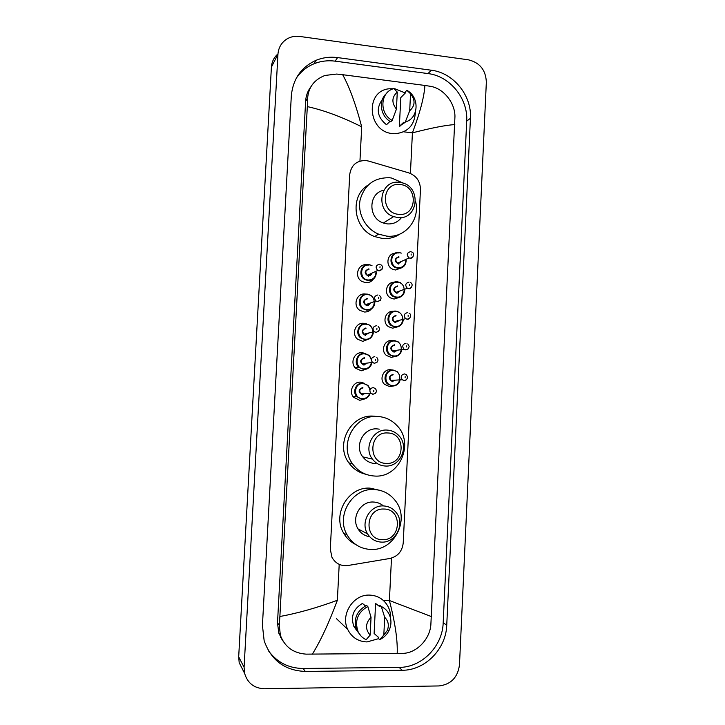 <?xml version="1.0" encoding="UTF-8"?>
<svg xmlns="http://www.w3.org/2000/svg" width="725" height="725" viewBox="0 0 725 725"><rect width="100%" height="100%" fill="white"/><g stroke="black" fill="none" stroke-linecap="round" stroke-linejoin="round"><path stroke-width="1.09" d="M393.303 386.017L389.733 386.652L384.631 384.422C378.939 379.51 383.235 368.916 390.567 369.732L392.252 370.022M395.506 356.401L391.183 357.38L386.516 355.504C380.299 350.809 384.422 339.599 392.017 340.505L392.877 340.614M397.635 326.821L392.633 328.189L388.473 326.667C381.676 322.253 385.573 310.354 393.467 311.351M399.674 297.277L394.074 299.062L390.494 297.903C383.407 294.042 386.307 281.889 394.219 282.252M401.623 267.806L395.515 270.017L392.597 269.183C385.202 265.948 387.068 253.542 394.98 253.261M365.065 398.832L359.772 400.309L353.7 397.345C348.326 391.808 353.166 381.368 360.697 382.166L364.72 383.425M367.348 368.762L361.277 370.792L355.612 368.228C349.704 362.853 354.398 351.806 362.201 352.694L365.255 353.474M369.505 338.747L362.772 341.357L357.606 339.209C351.081 334.071 355.594 322.317 363.696 323.305L365.753 323.712M371.535 308.814C369.632 311.07 367.212 312.131 364.267 311.995L359.691 310.282C352.477 305.47 356.736 292.882 365.183 293.987L366.261 294.142M373.457 278.989C371.553 281.617 368.989 282.859 365.763 282.705L361.875 281.427C353.909 277.059 357.824 263.528 366.678 264.743M368.608 161.077L365.944 160.542C356.564 160.461 351.154 165.146 349.713 174.598L330.292 549.197L331.968 557.326C335.53 563.579 340.859 566.307 347.973 565.5L389.787 558.486C397.753 556.519 402.23 551.326 403.227 542.907L420.455 189.506C420.273 181.277 416.386 175.731 408.791 172.876L368.608 161.077M380.181 234.719L378.396 234.293M281.445 638.127L280.493 637.239M307.536 92.646L308.759 91.531M243.428 671.042L239.196 662.713L238.688 656.841L271.404 67.144C271.793 61.725 273.987 57.32 277.974 53.913M264.308 688.75C254.131 688.297 247.569 683.177 244.615 673.38L244.089 667.281L277.947 54.248C278.491 47.569 281.481 42.485 286.919 38.987C290.807 36.694 295.084 35.842 299.742 36.449L468.404 59.812C479.796 62.595 485.777 70.017 486.348 82.088L459.478 664.916C457.747 677.476 450.923 684.482 439.024 685.941L264.308 688.75M431.348 70.225L337.596 57.592C330.165 56.632 323.069 57.502 316.281 60.211C301.228 67.017 292.909 78.962 291.305 96.053L262.432 625.376L264.145 640.664C271.059 660.312 284.771 670.571 305.288 671.441L402.239 670.263C425.149 670.444 446.12 648.893 446.745 625.158L470.425 118.293C471.939 95.618 453.542 72.781 431.348 70.225L427.995 73.578L335.14 61.154C327.791 60.202 320.758 61.072 314.043 63.764C306.693 66.818 300.766 71.639 296.253 78.246M308.324 90.888L309.421 89.71M282.152 639.577L281.264 638.643M268.567 650.914C277.177 662.442 288.695 668.305 303.123 668.477L399.103 667.39C421.787 667.58 442.558 646.274 443.183 622.784L466.701 121.129C468.196 98.682 449.98 76.089 427.995 73.578M310.835 86.855C307.69 91.051 305.95 95.845 305.624 101.264L277.503 622.884L278.835 633.233L283.502 641.879M454.82 124.6C446.065 125.09 431.928 127.845 412.416 132.847C420.119 112.357 424.279 96.561 424.895 85.45L430.433 86.32C443.691 88.387 455.101 103.059 454.947 116.616L430.849 625.004C429.689 639.278 416.667 653.098 402.919 653.37L306.104 654.14C293.38 653.207 284.807 646.936 280.376 635.327L279.261 625.177L279.877 616.477C297.359 613.341 316.517 607.94 337.361 600.273C329.014 622.766 320.667 640.746 312.312 654.204M424.895 85.45L342.662 74.693C349.441 86.964 355.794 104.337 361.702 126.821C342.173 117.033 324.048 110.291 307.318 106.593L279.877 616.477M307.318 106.593L307.618 98.328C308.406 87.326 314.188 79.705 324.954 75.454L336.636 74.059L342.662 74.693M397.191 653.524C397.753 640.501 395.161 622.838 389.407 600.527L431.511 616.612M415.416 111.913C414.618 125.352 407.695 132.621 394.654 133.717L392.542 133.572C367.802 131.877 364.584 91.151 388.99 88.785L394.781 88.731L405.284 92.954M403.834 122.199L399.366 126.295L400.798 97.567L405.284 93.045L405.338 91.876L406.87 90.326C419.866 97.114 418.823 118.492 405.302 121.981L403.78 123.368L403.834 122.199M405.737 121.836L399.366 126.295M410.54 93.761C415.47 100.086 415.189 105.75 409.697 110.762L410.54 93.761L406.87 90.326M409.697 110.762L405.302 121.981M390.014 121.365L386.498 124.754C377.127 117.087 375.777 108.623 382.447 99.343M396.43 109.113C391.464 102.76 391.745 97.078 397.282 92.066L396.43 109.113L392.189 120.395C379.03 113.662 380.136 91.993 393.784 88.64L397.282 92.066M392.189 120.395L390.73 121.791C380.534 116.426 378.069 100.811 386.298 93.661M400.254 125.96L400.834 124.945M400.127 126.014L400.608 125.162M378.559 638.671L367.086 641.924C358.213 641.616 351.743 637.438 347.692 629.382C340.297 614.592 353.265 594.319 369.433 595.089C377.471 595.406 383.57 599.022 387.739 605.955C389.869 609.825 390.82 614.048 390.612 618.615M375.604 603.49L379.809 606.689L379.864 605.466L381.296 606.544C384.531 608.058 387.032 610.405 388.799 613.586C391.491 618.86 391.636 624.343 389.243 630.043C387.177 634.457 383.978 637.656 379.655 639.64L378.233 638.381L378.296 637.157L374.109 633.496L375.604 603.49L379.809 606.598M384.694 617.283C388.401 620.972 389.252 625.403 387.259 630.587L383.815 635.064L384.694 617.283L381.296 606.544M383.815 635.064L379.655 639.64M379.864 605.466L383.543 607.795M365.463 605.882L362.4 603.436C353.374 608.855 350.519 616.486 353.845 626.346L356.854 630.659M370.158 635.109C365.047 629.164 365.346 623.219 371.046 617.274L370.158 635.109L366.161 639.704C362.536 638.027 359.836 635.336 358.059 631.638C354.434 620.654 357.688 612.281 367.829 606.499L366.469 605.42C356.374 611.166 353.138 619.494 356.745 630.424L361.15 636.16M371.046 617.274L367.829 606.499M354.462 627.515L355.884 628.222L353.845 626.346M354.398 627.415L355.685 628.04M398.632 214.319C379.982 213.204 381.567 181.83 400.109 184.54C418.615 185.79 417.102 216.829 398.632 214.319M397.735 217.536L393.63 216.612C374.671 210.785 380.099 179.311 399.475 182.347L401.442 182.673C421.905 186.425 418.343 220.418 397.735 217.536M383.806 190.258C368.182 193.013 367.82 218.325 383.362 223.01L387.331 223.898C393.24 224.27 397.971 222.131 401.55 217.473M415.615 201.414C420.364 219.657 404.967 238.371 386.715 236.123L378.64 234.148C365.618 228.937 357.343 213.648 360.135 199.828C364.476 184.775 374.308 177.417 389.642 177.761L391.609 178.042L403.961 183.452M399.964 234.039C394.735 237.528 388.926 239.014 382.546 238.498L374.58 236.549C353.438 229.037 349.251 196.267 368.019 185.147M386.271 463.393C367.358 463.42 368.98 431.357 387.775 432.979C406.535 433.106 404.994 464.807 386.271 463.393M385.392 466.03C380.072 465.713 375.749 463.402 372.414 459.097C363.316 447.842 373.103 428.756 387.177 430.079C391.899 430.378 395.868 432.308 399.085 435.861C409.453 446.645 400.173 467.253 385.392 466.03M379.311 429.155L377.063 428.892C363.452 427.614 353.999 446.011 362.79 456.868C365.998 461.028 370.176 463.257 375.323 463.565M374.698 476.044C365.491 475.5 358.105 471.431 352.549 463.819C338.212 444.933 354.715 414.22 377.68 416.467C385.183 416.947 391.554 419.929 396.802 425.403C414.791 442.957 399.683 478.029 374.698 476.044M365.853 474.268C358.803 472.646 353.12 468.83 348.825 462.813C334.696 444.208 350.963 413.966 373.611 416.177L374.807 416.259M382.483 539.663C363.497 540.043 365.128 507.772 384.005 509.05C402.837 508.832 401.288 540.741 382.483 539.663M381.613 542.119C375.559 541.829 370.874 539.074 367.557 533.854C360.108 522.399 370.076 504.963 383.407 505.932C388.917 506.222 393.322 508.615 396.62 513.11C405.157 524.266 395.551 542.989 381.613 542.119M383.434 505.932C380.534 503.476 377.19 502.18 373.393 502.026C360.506 501.084 350.873 517.877 358.068 528.933C360.814 533.328 364.702 535.938 369.714 536.754M371.019 549.468C360.624 548.97 352.685 544.167 347.212 535.077C335.485 515.946 352.223 487.843 374.018 489.52C382.854 490 389.996 493.761 395.433 500.812C410.278 519.1 394.536 550.864 371.019 549.468M355.694 544.502C350.519 541.947 346.468 538.113 343.559 532.993C332.005 514.152 348.507 486.484 369.995 488.133L379.873 490.336M410.413 173.456L412.416 132.847L403.698 131.814M337.361 600.273L339.209 564.367M359.944 161.104L361.702 126.821M391.491 558.096L389.407 600.527L383.398 600.499M244.089 667.281L238.688 656.841M277.947 54.248L271.404 67.144M303.123 668.477L305.288 671.441M335.14 61.154L337.596 57.592M466.701 121.129L470.425 118.293M443.183 622.784L446.745 625.158M399.103 667.39L402.239 670.263M277.503 622.884L279.261 625.177M305.624 101.264L307.618 98.328M369.016 264.634L371.988 265.531M364.738 279.478L368.182 280.584C373.393 280.358 376.112 277.557 376.329 272.174C376.121 277.566 373.402 280.367 368.164 280.602L364.738 279.478C357.633 275.618 361.095 263.547 368.98 264.634M369.079 265.096C359.763 263.927 358.957 279.605 368.327 280.013C373.121 279.823 375.659 277.267 375.949 272.346M368.508 276.279C363.968 273.397 364.095 270.914 368.889 268.821M368.998 269.292C365.409 270.316 364.865 272.301 367.348 275.264L368.672 275.681C370.384 275.69 371.454 274.847 371.898 273.162M381.957 269.528L379.112 270.905L377.743 270.461C375.16 267.38 375.722 265.314 379.447 264.253M379.963 267.797L380.018 266.691L379.963 267.797M362.627 308.642L366.687 310.137C371.481 309.983 374.209 307.463 374.87 302.57C374.209 307.472 371.481 310.001 366.66 310.146L362.627 308.642C356.183 304.382 359.953 293.163 367.475 294.142L371.146 295.401M366.823 309.575C376.139 310.626 376.928 294.993 367.584 294.622C358.25 293.516 357.443 309.231 366.823 309.575M367.013 305.832C362.464 302.978 362.591 300.485 367.394 298.356M367.493 298.845C364.032 299.751 363.397 301.7 365.599 304.681L367.167 305.252L370.33 303.005C369.415 304.835 368.363 305.587 367.149 305.261L365.599 304.681L375.931 301.029C373.647 297.93 374.308 295.909 377.897 294.966M380.344 300.331L377.562 301.627L375.931 301.029L377.671 301.555C381.459 299.797 382.048 297.785 379.465 295.519M378.414 298.6L378.468 297.486L378.414 298.6M373.275 333.083C372.251 337.46 369.542 339.69 365.155 339.771L360.588 337.886C354.761 333.328 358.766 322.843 365.971 323.722L370.203 325.353L372.931 329.186M365.318 339.209C374.644 340.197 375.432 324.528 366.08 324.22C356.727 323.178 355.921 338.938 365.318 339.209M365.509 335.458C360.95 332.639 361.077 330.138 365.889 327.963M365.989 328.47C362.645 329.295 361.938 331.189 363.877 334.171L365.663 334.896L368.699 333.002L368.2 333.808M378.713 331.225L376.012 332.44L374.154 331.678C372.142 328.588 372.877 326.612 376.347 325.761M376.864 329.476L376.918 328.362L376.864 329.476M371.862 361.73C371.227 366.669 368.49 369.252 363.651 369.469L358.639 367.212C353.356 362.446 357.525 352.586 364.467 353.383L369.17 355.377L371.499 359.029L369.17 355.377M371.381 360.234C370.529 356.501 368.255 354.389 364.566 353.891C355.205 352.921 354.398 368.717 363.805 368.925C367.938 368.808 370.475 366.687 371.408 362.545M363.995 365.164C359.437 362.364 359.564 359.863 364.376 357.652M364.485 358.168C361.24 358.92 360.47 360.778 362.183 363.733L364.158 364.612L366.596 363.624M377.054 362.219L374.453 363.325L372.414 362.418C370.638 359.346 371.427 357.416 374.789 356.627M375.305 360.443L375.36 359.319L375.305 360.443M353.138 396.638L356.754 396.638L362.165 399.23C366.451 399.094 369.143 396.901 370.257 392.642C369.152 396.91 366.442 399.122 362.138 399.248L356.754 396.638C351.96 391.718 356.247 382.401 362.953 383.117L368.064 385.464L370.176 389.388M369.904 390.113C369.107 386.289 366.823 384.141 363.062 383.643C353.682 382.737 352.867 398.578 362.292 398.714C365.989 398.65 368.454 396.838 369.705 393.258M362.482 394.944C357.914 392.171 358.041 389.66 362.872 387.413M362.971 387.947C359.817 388.645 359.002 390.458 360.524 393.385L362.645 394.4L364.965 393.521M373.23 387.585L375.387 388.6C377.263 391.264 376.493 393.14 373.076 394.219L370.692 393.249C369.125 390.195 369.968 388.31 373.23 387.585M375.378 393.303L372.895 394.3L370.692 393.249L360.524 393.385L362.609 394.418M373.737 391.491L373.801 390.367L373.737 391.491M395.397 267.579L398.161 268.341C403.263 268.141 405.946 265.386 406.19 260.058C405.955 265.386 403.281 268.15 398.143 268.35L395.397 267.579C387.748 264.226 390.784 251.367 398.922 252.517M399.049 252.971C389.869 251.783 389.089 267.335 398.315 267.761C403.018 267.597 405.52 265.087 405.819 260.23M398.986 257.121C395.333 258.263 394.88 260.284 397.617 263.175L398.668 263.465L401.777 261.281M412.933 256.985L410.196 258.245L409.099 257.946C406.272 254.928 406.743 252.835 410.522 251.657M411.175 254.031L411.12 255.137L411.175 254.031M398.968 252.517L401.288 253.116M398.496 264.063C394.019 261.19 394.146 258.725 398.868 256.668M404.749 290.109C404.151 295.002 401.46 297.522 396.693 297.658L393.322 296.561C386.298 292.755 389.697 280.738 397.481 281.78M397.599 282.252C388.401 281.128 387.621 296.715 396.865 297.078C406.036 298.156 406.798 282.65 397.599 282.252M397.218 292.791L400.245 290.825L397.2 292.8L395.913 292.374L397.2 292.8M411.374 287.517L408.701 288.704L407.35 288.278C404.804 285.224 405.366 283.167 409.027 282.107M409.679 284.562L409.625 285.668L409.679 284.562M397.536 286.429C393.992 287.462 393.458 289.438 395.913 292.374L407.35 288.278L408.818 288.641C410.93 289.511 414.174 283.928 410.323 282.505M397.517 281.78L400.49 282.678M397.046 293.371C392.56 290.526 392.687 288.061 397.409 285.958M403.245 320.269C402.303 324.7 399.629 326.957 395.234 327.038L391.319 325.607C384.884 321.447 388.555 310.173 396.022 311.125L399.611 312.339M396.14 311.605C386.933 310.554 386.153 326.178 395.406 326.477C404.595 327.483 405.357 311.94 396.14 311.605M396.077 315.81C392.651 316.743 392.035 318.692 394.228 321.637L395.759 322.19L398.668 320.486L398.188 321.202M409.797 318.148L407.205 319.254L405.619 318.683C403.336 315.62 403.979 313.599 407.532 312.629M408.175 315.176L408.121 316.281L408.175 315.176M395.587 322.752C391.101 319.942 391.219 317.459 395.959 315.321M389.379 354.724L393.802 356.483C397.3 356.863 399.919 354.869 401.659 350.51C400.417 354.452 397.789 356.446 393.775 356.492L389.379 354.724C383.489 350.284 387.386 339.681 394.563 340.532L398.659 342.082M394.681 341.04C385.464 340.043 384.676 355.712 393.947 355.939C403.154 356.89 403.916 341.303 394.681 341.04M394.618 345.272C391.292 346.124 390.612 348.027 392.578 350.982L394.3 351.661L396.629 350.764M408.193 348.87L405.701 349.876L403.916 349.169C401.877 346.106 402.583 344.13 406.027 343.242M406.671 345.87L406.616 346.985L406.671 345.87M394.128 352.214C389.633 349.423 389.76 346.94 394.5 344.765M399.946 380.815C398.505 384.277 395.959 386.008 392.316 386.026L387.503 383.924C382.111 379.284 386.171 369.252 393.104 370.022L397.635 371.889M393.222 370.548C383.987 369.614 383.199 385.319 392.479 385.483C401.704 386.362 402.475 370.747 393.222 370.548M393.158 374.798C389.923 375.586 389.189 377.453 390.947 380.398L392.841 381.205L395.053 380.407M406.58 379.673L404.197 380.589L402.239 379.746C400.408 376.683 401.17 374.752 404.523 373.928M405.166 376.647L405.112 377.761L405.166 376.647M392.669 381.749C388.165 378.985 388.283 376.493 393.041 374.281M404.586 373.928L406.435 374.734L407.667 377.091C407.015 379.438 405.918 380.571 404.378 380.498L402.239 379.746L390.947 380.398L392.805 381.223M244.615 673.38L239.196 662.713M314.043 63.764L316.281 60.211M278.835 633.233L280.376 635.327M347.692 629.382L336.518 618.715M387.259 630.587L389.243 630.043M358.059 631.638L356.745 630.424M371.345 274.458L368.653 275.699L367.348 275.264L377.743 270.461L379.202 270.842C383.135 268.803 383.652 266.737 380.743 264.661M373.275 330.546C373.429 336.264 370.729 339.336 365.183 339.762L360.588 337.886M365.645 334.905L363.877 334.171L374.154 331.678L376.148 332.358C379.764 330.872 380.435 328.914 378.142 326.468M371.88 361.757C371.726 364.167 370.983 368.617 363.678 369.46L358.639 367.212L355.069 367.629M364.131 364.621L362.183 363.733L372.414 362.418L374.608 363.243C378.187 361.983 378.912 360.071 376.782 357.498M368.064 385.464L370.185 389.37M411.546 251.928C415.488 252.898 412.897 258.961 410.287 258.191L409.099 257.946L397.617 263.175L398.65 263.474L401.759 261.29M393.322 296.561L396.711 297.649C401.297 297.685 403.988 295.175 404.767 290.109M391.319 325.607L395.261 327.029C399.303 327.265 401.967 325.008 403.263 320.26M395.741 322.199L394.228 321.637L405.619 318.683L407.341 319.181C409 320.106 412.797 314.958 409.063 313.164M394.273 351.67L392.578 350.982L403.916 349.169L405.864 349.794C407.522 349.831 408.619 348.662 409.163 346.296L407.767 343.913M387.503 383.924L392.343 386.008C395.959 385.999 398.496 384.268 399.964 380.815M393.63 216.612L383.362 223.01M378.64 234.148L374.58 236.549M372.414 459.097L362.79 456.868M352.549 463.819L348.825 462.813M367.557 533.854L358.068 528.933M347.212 535.077L343.559 532.993"/></g></svg>
